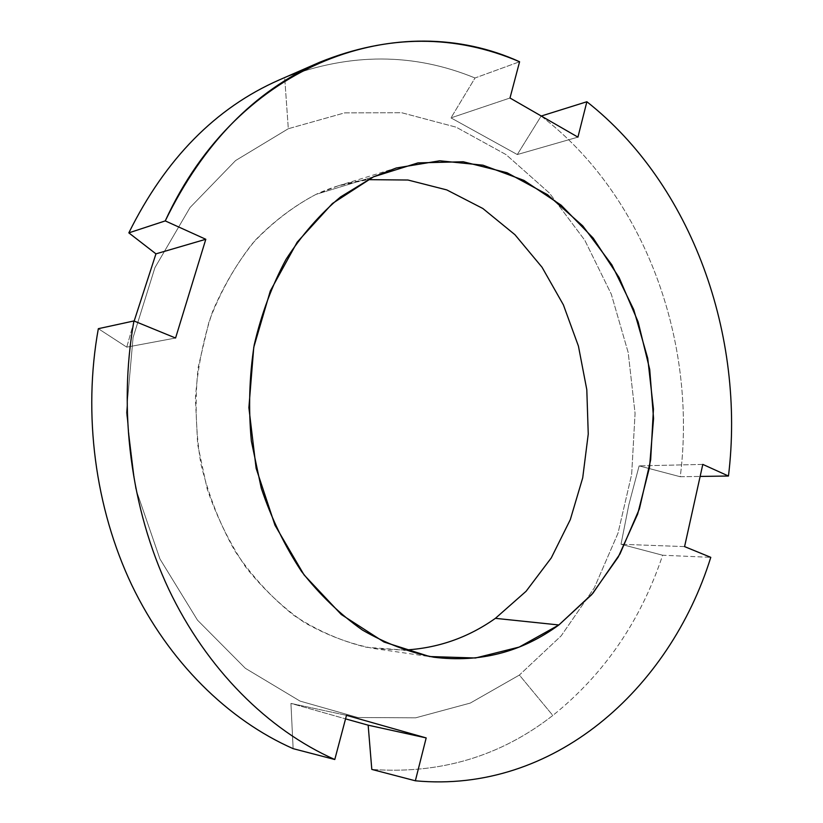 <?xml version="1.0" encoding="UTF-8"?>
<svg xmlns="http://www.w3.org/2000/svg" width="823" height="823" viewBox="0 0 823 823"><rect width="100%" height="100%" fill="white"/><g stroke="black" fill="none" stroke-linecap="round" stroke-linejoin="round"><path stroke-width="0.62" stroke-dasharray="4.12 3.09" d="M279.264 79.924L284.686 77.619L288.307 128.717L344.724 112.864L401.634 112.72L456.179 127.184L506.052 154.611L549.383 193.024L584.814 240.285L611.314 294.212L628.216 352.635L635.068 413.383L631.673 474.295L618.011 533.17L594.34 587.797L561.173 635.86L519.385 675.055L552.819 715.465C604.195 674.212 640.798 620.799 662.628 555.227L710.784 557.346L662.628 555.227C640.798 620.799 604.195 674.212 552.819 715.465C500.384 756.378 440.048 774.361 371.801 769.412C440.048 774.361 500.384 756.378 552.819 715.465L519.385 675.055L470.272 703.079L415.656 717.821L357.933 717.533L300.035 701.093L245.357 668.307L197.499 620.161L159.94 558.951L135.6 488.296L126.413 412.786L133.069 337.553L154.909 267.681L190.02 207.571L235.594 160.557L288.307 128.717L235.594 160.557L190.02 207.571L154.909 267.681L133.069 337.553L126.413 412.786L135.6 488.296L159.94 558.951L197.499 620.161L245.357 668.307L300.035 701.093L357.933 717.533L415.656 717.821L470.272 703.079L519.385 675.055L561.173 635.86L594.34 587.797L618.011 533.17L631.673 474.295L635.068 413.383L628.216 352.635L611.314 294.212L584.814 240.285L549.383 193.024L506.052 154.611L456.179 127.184L401.634 112.72L344.724 112.864L288.307 128.717L284.686 77.619L279.326 79.893M338.068 185.864L316.063 194.351L373.549 176.801L316.063 194.351C294.14 205.843 273.925 221.089 255.428 240.069C238.279 261.014 224.021 284.789 212.663 311.392C203.24 339.23 197.489 368.344 195.411 398.733L197.633 444.307L207.118 488.718C216.84 517.225 229.73 543.375 245.779 567.181C263.35 589.217 282.937 607.693 304.551 622.61C326.926 635.284 349.991 643.905 373.735 648.493L404.011 650.077L366.451 647.269C341.308 641.189 317.133 630.583 293.934 615.45C271.744 597.827 252.105 576.409 235.028 551.194C219.823 524.169 208.425 494.952 200.822 463.555C195.648 431.499 194.763 399.433 198.178 367.377L209.063 321.454C220.08 292.504 234.462 266.611 252.208 243.762C271.518 223.095 292.803 206.624 316.063 194.351C332.873 186.564 350.104 181.667 367.768 179.651L338.068 185.864L396.244 168.005M134.159 321.052L126.752 347.141L98.338 328.686L126.752 347.141L175.577 338.027L126.752 347.141L134.159 321.052M293.132 748.652L290.941 703.408L345.557 718.87L290.941 703.408L346.493 715.331L290.941 703.408L293.132 748.652M541.277 116.022L541.143 116.064C644.872 195.36 697.39 341.555 680.251 476.733L700.126 476.435L680.251 476.733C697.39 341.555 644.872 195.36 541.143 116.064L517.297 154.549L541.143 116.064M284.686 77.619C350.238 52.682 413.681 52.806 475.025 77.99L519.591 61.756L475.025 77.99L450.973 117.884L517.297 154.549L577.931 137.132L517.297 154.549L450.973 117.884L509.993 98.009L450.973 117.884L475.025 77.99C413.681 52.806 350.238 52.682 284.686 77.619M662.628 555.227L621.015 544.26L628.813 504.838L639.132 465.88L680.251 476.733L639.132 465.88L628.813 504.838L621.015 544.26L662.628 555.227M684.582 546.606L621.015 544.26L684.582 546.606M702.801 464.398L639.132 465.88L702.801 464.398M373.735 648.493L433.958 657.238"/><path stroke-width="1.23" d="M367.768 179.651L407.951 180.021L446.796 189.918L482.864 208.507L514.941 234.699L542.038 267.259L563.385 304.86L578.435 346.133L586.799 389.67L588.25 434.05L582.715 477.844L570.308 519.611L551.276 557.901L526.082 591.284L495.395 618.34C467.958 637.784 437.497 648.359 404.011 650.077C437.497 648.359 467.958 637.784 495.395 618.34L558.868 624.966L519.22 647.063L475.478 657.999L429.616 656.548L384.002 642.022L341.247 614.483L304.068 574.907L274.985 525.239L256.128 468.318L248.885 407.704L253.762 347.306L270.304 290.982L297.196 242.147L332.42 203.497L373.549 176.801L418.002 162.882L463.267 161.761L507.061 172.748L547.429 194.639L582.787 225.924L611.87 264.862L633.741 309.633L647.732 358.324L653.441 409.041L650.664 459.862L639.42 508.82L619.976 553.961L592.848 593.321L558.868 624.966L591.716 594.638L618.227 557.078L637.671 514.036L649.532 467.238L653.565 418.465L649.717 369.445L638.123 321.896L619.102 277.546L593.188 238.084L561.121 205.174L523.942 180.391L482.947 165.186L439.739 160.783L396.244 168.005L373.549 176.801L340.557 196.934C319.941 214.175 301.743 235.028 285.951 259.502C271.888 285.746 261.292 314.263 254.184 345.074C249.276 376.687 248.34 408.692 251.354 441.087L261.282 488.245C271.436 518.5 284.861 546.235 301.547 571.471C319.797 594.803 340.115 614.349 362.49 630.089C385.648 643.432 409.463 652.485 433.958 657.238C480.076 662.906 521.71 652.145 558.868 624.966L495.395 618.34L526.082 591.284L551.276 557.901L570.308 519.611L582.715 477.844L588.25 434.05L586.799 389.67L578.435 346.133L563.385 304.86L542.038 267.259L514.941 234.699L482.864 208.507L446.796 189.918L407.951 180.021L367.768 179.651M279.326 79.893C215.667 107.813 165.495 158.808 128.83 232.868L155.948 253.854L134.159 321.052L155.948 253.854L205.801 239.277L165.248 220.903L128.83 232.868L155.948 253.854L205.801 239.277L175.577 338.027L133.923 320.949C117.977 410.461 130.836 508.552 168.684 589.124C206.912 669.531 268.082 729.908 334.786 759.516L346.493 715.331L426.18 737.922L415.358 780.79C553.262 793.814 669.572 689.653 710.784 557.346L684.582 546.606L702.801 464.398L728.468 476.023C745.494 336.082 692.287 184.733 586.871 101.743L577.931 137.132L509.993 98.009L519.591 61.756C400.266 7.222 238.454 60.82 165.248 220.903L205.801 239.277L175.577 338.027L133.923 320.949C117.977 410.461 130.836 508.552 168.684 589.124C206.912 669.531 268.082 729.908 334.786 759.516L293.132 748.652C228.105 719.971 168.766 661.99 131.773 585.06C95.149 507.976 82.804 414.308 98.338 328.686C82.804 414.308 95.149 507.976 131.773 585.06C168.766 661.99 228.105 719.971 293.132 748.652L334.786 759.516L346.493 715.331L426.18 737.922L368.159 725.176L371.801 769.412L415.358 780.79C553.262 793.814 669.572 689.653 710.784 557.346L684.582 546.606L702.801 464.398L728.468 476.023C745.494 336.082 692.287 184.733 586.871 101.743L541.277 116.022L586.871 101.743L577.931 137.132L509.993 98.009L519.591 61.756C455.181 34.268 388.538 34.432 319.653 62.26C254.43 90.849 202.962 143.737 165.248 220.903L128.83 232.868C165.485 158.839 215.626 107.854 279.264 79.924L319.653 62.26M345.557 718.87L368.159 725.176L371.801 769.412L415.358 780.79L426.18 737.922L368.159 725.176L345.557 718.87M700.126 476.435L728.468 476.023L700.126 476.435M98.338 328.686L133.923 320.949L98.338 328.686"/></g></svg>
